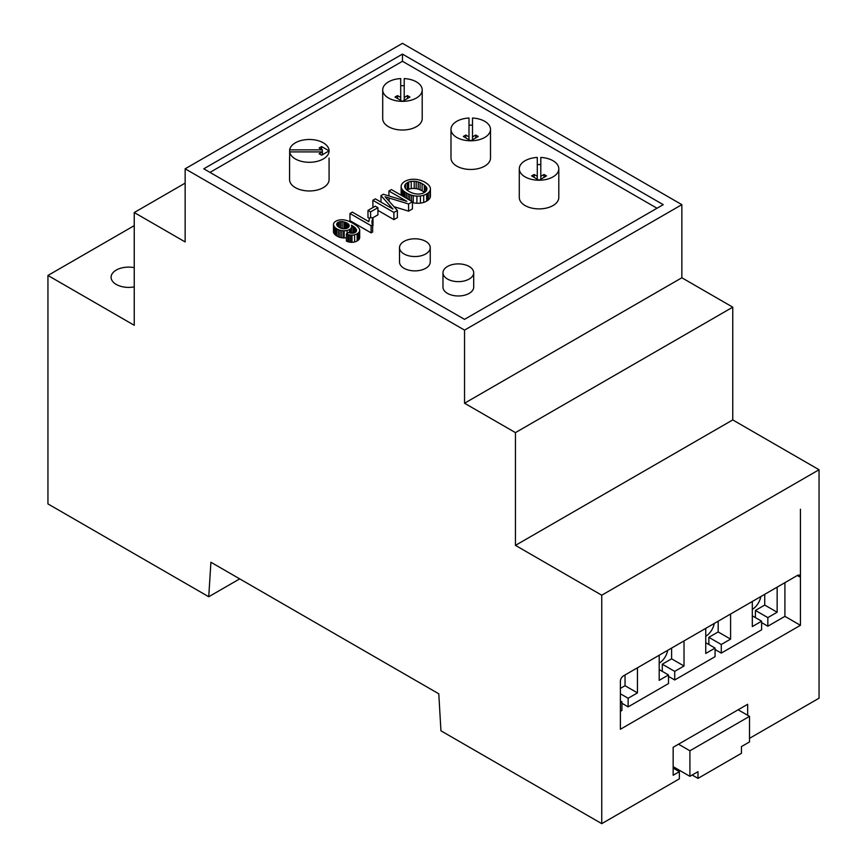 <?xml version="1.0" encoding="UTF-8"?>
<svg xmlns="http://www.w3.org/2000/svg" width="867" height="867" viewBox="0 0 867 867"><rect width="100%" height="100%" fill="white"/><g stroke="black" fill="none" stroke-linecap="round" stroke-linejoin="round"><path stroke-width="1.3" d="M321.635 155.193L329.081 150.891A19.757 11.401 0 0 0 310.202 139.489A19.757 11.401 0 0 0 289.654 149.872L289.654 151.898L322.361 151.898L319.154 153.752L321.635 155.193M289.654 157.046A19.757 11.401 0 0 0 289.567 158.054A19.757 11.401 0 0 0 289.654 159.073L289.654 151.898A19.757 11.401 0 0 0 295.354 158.954A19.757 11.401 0 0 0 316.888 161.425A19.757 11.401 0 0 0 329.081 150.891L321.635 146.588L319.154 148.019L322.361 149.872L289.654 149.872M289.567 158.054L289.567 179.567A19.757 11.401 0 0 0 295.354 187.63A19.757 11.401 0 0 0 316.888 190.101A19.757 11.401 0 0 0 329.081 179.567L329.081 158.054M322.361 154.77L322.361 149.872M321.635 149.449L321.635 146.588M209.987 172.392L402.461 61.275L657.013 208.243M400.706 100.344L400.706 78.583A19.757 11.401 0 0 0 382.705 89.951L382.705 118.627A19.757 11.401 0 0 0 388.492 126.69A19.757 11.401 0 0 0 410.015 129.161A19.757 11.401 0 0 0 422.207 118.627L422.207 89.951A19.757 11.401 0 0 0 404.217 78.583L404.217 100.344M468.993 139.771L468.993 118.02A19.757 11.401 0 0 0 450.992 129.378L450.992 158.054A19.757 11.401 0 0 0 456.779 166.117A19.757 11.401 0 0 0 478.313 168.588A19.757 11.401 0 0 0 490.505 158.054L490.505 129.378A19.757 11.401 0 0 0 472.504 118.02L472.504 139.771M537.291 179.198L537.291 157.447A19.757 11.401 0 0 0 519.29 168.805L519.29 197.481A19.757 11.401 0 0 0 525.077 205.555A19.757 11.401 0 0 0 546.611 208.026A19.757 11.401 0 0 0 558.803 197.481L558.803 168.805A19.757 11.401 0 0 0 540.802 157.447L540.802 179.198M399.514 247.669L399.514 262.007A15.368 8.876 0 0 0 404.011 268.282A15.368 8.876 0 0 0 420.755 270.201A15.368 8.876 0 0 0 430.238 262.007L430.238 247.669A15.368 8.876 0 0 0 414.87 238.793A15.368 8.876 0 0 0 399.514 247.669A15.368 8.876 0 0 0 404.011 253.944A15.368 8.876 0 0 0 420.755 255.863A15.368 8.876 0 0 0 430.238 247.669M442.972 272.758L442.972 287.096A15.368 8.876 0 0 0 447.47 293.371A15.368 8.876 0 0 0 464.213 295.3A15.368 8.876 0 0 0 473.696 287.096L473.696 272.758A15.368 8.876 0 0 0 458.34 263.893A15.368 8.876 0 0 0 442.972 272.758A15.368 8.876 0 0 0 447.47 279.033A15.368 8.876 0 0 0 464.213 280.962A15.368 8.876 0 0 0 473.696 272.758M372.246 218.116L377.914 214.843L377.914 207.668L375.313 206.173L367.987 210.399L367.987 217.574L369.635 218.517M372.647 226.341A21.935 12.658 180 0 1 372.973 225.702L372.973 218.527L370.469 217.086A15.573 8.995 0 0 0 369.895 218.007A29.814 17.21 0 0 0 369.299 219.308A23.214 13.406 0 0 0 368.908 220.63A12.951 7.478 0 0 0 368.822 221.508A12.951 7.478 0 0 0 368.822 221.638L352.349 212.122L349.975 213.499L371.109 225.713L372.647 224.824A9.645 5.57 180 0 1 372.127 223.653A18.716 10.805 180 0 1 371.943 222.136A18.716 10.805 180 0 1 371.954 221.974A18.901 10.913 180 0 1 372.214 220.294A21.935 12.658 180 0 1 372.973 218.527M349.975 213.499L349.975 220.673L371.109 232.876L372.647 231.988L372.647 224.824M333.502 231.229A7.662 4.422 0 0 0 333.47 231.63A7.662 4.422 0 0 0 333.502 232.042A9.96 5.744 0 0 0 334.066 233.494A11.813 6.817 0 0 0 334.586 234.188A11.91 6.882 0 0 0 335.247 234.859A12.257 7.077 0 0 0 336.028 235.477A13.579 7.836 0 0 0 336.96 236.073A13.894 8.02 0 0 0 338.563 236.864A10.296 5.95 0 0 0 340.113 237.406A9.32 5.375 0 0 0 341.804 237.775A8.876 5.126 0 0 0 343.549 237.948L344.166 237.959A7.792 4.498 0 0 0 346.377 237.775M346.377 233.938L346.377 241.113A12.149 7.012 0 0 0 347.808 241.676A8.876 5.126 0 0 0 349.152 242.034A7.911 4.563 0 0 0 350.571 242.261A7.218 4.162 0 0 0 351.98 242.316A6.698 3.869 0 0 0 354.603 241.969A8.703 5.029 0 0 0 357.128 240.95A10.404 6.004 0 0 0 357.973 240.397A8.583 4.953 0 0 0 358.635 239.834A7.705 4.454 0 0 0 359.545 238.392A9.049 5.224 0 0 0 359.697 237.471L359.697 230.297A9.049 5.224 0 0 0 359.599 229.571A10.252 5.917 0 0 0 358.981 228.227A17.849 10.306 0 0 0 357.562 226.58A24.33 14.045 0 0 0 355.698 225.084A43.708 25.23 0 0 0 352.804 223.242A38.419 22.184 0 0 0 349.954 221.757A20.895 12.062 0 0 0 347.645 220.803A15.107 8.724 0 0 0 345.131 220.088A8.497 4.909 0 0 0 343.094 219.806A10.512 6.069 0 0 0 341.901 219.763A8.833 5.104 0 0 0 340.818 219.795A7.922 4.573 0 0 0 338.217 220.251A9.158 5.289 0 0 0 335.843 221.237A8.54 4.931 0 0 0 334.413 222.342A7.565 4.368 0 0 0 333.622 223.567A7.662 4.422 0 0 0 333.47 224.466A7.662 4.422 0 0 0 333.502 224.867A9.96 5.744 0 0 0 334.066 226.32A11.813 6.817 0 0 0 334.586 227.024A11.91 6.882 0 0 0 335.247 227.685A12.257 7.077 0 0 0 336.028 228.303A13.579 7.836 0 0 0 336.96 228.899A13.894 8.02 0 0 0 338.563 229.701A10.296 5.95 0 0 0 340.113 230.243A9.32 5.375 0 0 0 341.804 230.611A8.876 5.126 0 0 0 343.549 230.774L344.166 230.785A7.792 4.498 0 0 0 347.103 230.449A7.337 4.237 0 0 0 349.52 229.527A7.326 4.227 0 0 0 350.669 228.66A7.976 4.606 0 0 0 351.438 227.62A7.001 4.042 0 0 0 351.72 226.504A9.591 5.538 0 0 0 351.438 225.182A39.318 22.705 180 0 1 352.956 226.124A23.821 13.753 180 0 1 354.061 226.905A18.066 10.426 180 0 1 355.037 227.728A10.014 5.776 180 0 1 355.633 228.389A10.838 6.253 180 0 1 356.402 229.777A6.557 3.782 180 0 1 356.51 230.492A6.557 3.782 180 0 1 356.478 230.915A4.454 2.568 180 0 1 356.055 231.749A4.703 2.709 180 0 1 355.156 232.475A4.974 2.872 180 0 1 354.809 232.659A4.433 2.558 180 0 1 354.462 232.811A4.064 2.341 180 0 1 353.183 233.136A4.909 2.839 180 0 1 351.655 233.223A3.967 2.287 180 0 1 350.452 233.05A11.932 6.893 180 0 1 348.545 232.464L346.377 233.938A12.149 7.012 0 0 0 347.808 234.502A8.876 5.126 0 0 0 349.152 234.87A7.911 4.563 0 0 0 350.571 235.087A7.218 4.162 0 0 0 351.98 235.152A6.698 3.869 0 0 0 354.603 234.794A8.703 5.029 0 0 0 357.128 233.787A10.404 6.004 0 0 0 357.973 233.223A8.583 4.953 0 0 0 358.635 232.67A7.705 4.454 0 0 0 359.545 231.229A9.049 5.224 0 0 0 359.697 230.297M351.72 232.519A39.318 22.705 180 0 1 352.793 233.18M393.997 206.693L408.595 211.147L412.454 208.914L412.454 201.74L391.396 189.58L388.915 191.011L406.84 201.361L383.312 194.251L380.992 195.595L392.957 209.034L375.335 198.857L372.853 200.288L393.911 212.448L397.368 210.453L387.386 199.302A392.48 226.59 0 0 0 385.858 197.622A102.989 59.465 0 0 0 385.056 196.755A105.2 60.733 0 0 0 386.379 197.177A432.21 249.533 0 0 0 389.099 198.023L408.595 203.973L412.454 201.74M377.914 210.378L393.911 219.622L397.368 217.628L397.368 210.453M372.853 200.288L372.973 207.527M412.454 202.596A16.419 9.483 0 0 0 413.245 202.78A13.634 7.868 0 0 0 416.908 203.257A11.975 6.914 0 0 0 420.419 203.127A12.04 6.958 0 0 0 423.714 202.412A13.211 7.63 0 0 0 426.651 201.133A15.357 8.865 0 0 0 427.594 200.537A13.211 7.63 0 0 0 428.374 199.941A11.661 6.73 0 0 0 429.999 197.882A12.517 7.229 0 0 0 430.422 196.029L430.422 188.865A12.517 7.229 0 0 0 430.39 188.388A12.734 7.359 0 0 0 429.913 186.828A15.227 8.789 0 0 0 428.797 185.224A17.936 10.35 0 0 0 427.193 183.75A26.66 15.389 0 0 0 424.776 182.146A19.02 10.978 0 0 0 423.334 181.398A17.871 10.317 0 0 0 421.796 180.748A17.698 10.22 0 0 0 420.159 180.206A18.174 10.491 0 0 0 418.414 179.751A13.666 7.89 0 0 0 414.773 179.274A12.366 7.142 0 0 0 411.218 179.382A11.78 6.806 0 0 0 407.891 180.076A13.211 7.63 0 0 0 404.889 181.376A12.972 7.489 0 0 0 402.776 182.98A13.113 7.565 0 0 0 401.475 184.855A11.195 6.47 0 0 0 401.128 186.448A11.195 6.47 0 0 0 401.15 186.849A13.59 7.846 0 0 0 401.92 189.006A16.321 9.418 0 0 0 402.7 190.057A17.904 10.339 0 0 0 403.729 191.087A19.237 11.108 0 0 0 404.943 192.04A23.051 13.308 0 0 0 406.46 193.005A23.604 13.634 0 0 0 408.108 193.872A19.627 11.336 0 0 0 409.733 194.566A18.207 10.512 0 0 0 411.478 195.162A16.419 9.483 0 0 0 413.245 195.617A13.634 7.868 0 0 0 416.908 196.094A11.975 6.914 0 0 0 420.419 195.953A12.04 6.958 0 0 0 423.714 195.248A13.211 7.63 0 0 0 426.651 193.959A15.357 8.865 0 0 0 427.594 193.363A13.211 7.63 0 0 0 428.374 192.767A11.661 6.73 0 0 0 429.999 190.718A12.517 7.229 0 0 0 430.422 188.865M401.15 193.211A11.195 6.47 0 0 0 401.128 193.612A11.195 6.47 0 0 0 401.15 194.013A13.59 7.846 0 0 0 401.529 195.433M402.461 54.101L203.778 168.805L464.539 319.359L663.222 204.655L402.461 54.101L402.461 61.275M382.705 89.951A19.757 11.401 0 0 0 388.492 98.014A19.757 11.401 0 0 0 402.461 101.352A19.757 11.401 0 0 0 422.207 89.951M404.217 85.757A19.757 11.401 0 0 0 400.706 85.757M450.992 129.378A19.757 11.401 0 0 0 456.779 137.441A19.757 11.401 0 0 0 470.748 140.79A19.757 11.401 0 0 0 490.505 129.378M472.504 125.184A19.757 11.401 0 0 0 468.993 125.184M519.29 168.805A19.757 11.401 0 0 0 525.077 176.879A19.757 11.401 0 0 0 539.046 180.217A19.757 11.401 0 0 0 558.803 168.805M540.802 164.622A19.757 11.401 0 0 0 537.291 164.622M370.588 217.151L370.588 211.895L377.914 207.668M367.987 210.399L370.588 211.895M371.109 232.876L371.109 225.713M344.166 237.959L344.166 230.785M343.549 237.948L343.549 230.774M388.915 195.953L388.915 191.011M408.595 211.147L408.595 203.973M393.911 219.622L393.911 212.448M380.992 202.13L380.992 195.595M464.539 330.11L464.539 403.231L515.453 432.622L515.453 545.376L601.752 595.206L601.752 823.65L440.945 730.805L438.789 693.806L210.909 562.249L208.741 596.745L47.945 503.911L47.945 275.457L134.244 325.288L134.244 212.534L185.148 241.926L185.148 168.805L464.539 330.11L681.852 204.655L681.852 277.765L732.756 307.167L732.756 419.921L819.055 469.741L819.055 698.195L749.522 738.337M185.148 168.805L402.461 43.35L681.852 204.655M400.706 97.472L397.487 95.619L395.005 97.05L402.461 101.352L409.907 97.05L407.425 95.619L404.217 97.472M468.993 136.899L465.785 135.046L463.303 136.487L470.748 140.79L478.205 136.487L475.723 135.046L472.504 136.899M537.291 176.337L534.083 174.484L531.601 175.914L539.046 180.217L546.503 175.914L544.01 174.484L540.802 176.337M340.623 221.659A5.43 3.132 0 0 0 339.16 221.952A4.563 2.634 0 0 0 338.011 222.44A4.324 2.503 0 0 0 337.057 223.274A4.92 2.839 0 0 0 336.699 224.325L336.732 224.705A5.787 3.338 0 0 0 336.97 225.377A6.99 4.032 0 0 0 337.48 226.07A8.215 4.736 0 0 0 338.195 226.71A12.051 6.958 0 0 0 339.246 227.392A11.271 6.502 0 0 0 340.395 227.978A7.651 4.422 0 0 0 341.468 228.368A6.524 3.761 0 0 0 342.628 228.65A5.462 3.154 0 0 0 343.755 228.769A5.332 3.078 0 0 0 345.434 228.693A4.552 2.634 0 0 0 346.865 228.335A5.029 2.904 0 0 0 347.288 228.151A5.766 3.327 0 0 0 347.71 227.934A5.05 2.915 0 0 0 348.816 226.981A5.235 3.024 0 0 0 349.206 225.832L349.195 225.626A5.776 3.327 0 0 0 349.011 224.954A6.156 3.555 0 0 0 348.588 224.293A6.871 3.967 0 0 0 347.96 223.697A9.45 5.451 0 0 0 347.028 223.068A9.439 5.451 0 0 0 346.323 222.711A9.006 5.202 0 0 0 345.586 222.396A8.984 5.191 0 0 0 344.795 222.125A9.309 5.375 0 0 0 343.95 221.898A7.034 4.053 0 0 0 342.183 221.638A5.083 2.937 0 0 0 340.623 221.659L340.623 228.075M417.168 194.024A8.475 4.899 0 0 0 419.726 193.98A8.432 4.866 0 0 0 422.131 193.493A8.908 5.148 0 0 0 424.245 192.582A8.973 5.18 0 0 0 426.196 190.892A9.483 5.473 0 0 0 426.911 188.833L426.911 188.703A7.229 4.172 0 0 0 426.607 187.586A11.347 6.557 0 0 0 425.675 186.286A15.303 8.833 0 0 0 424.299 185.094A27.798 16.05 0 0 0 422.088 183.652A19.377 11.184 0 0 0 420.072 182.634A13.189 7.608 0 0 0 418.219 181.962A11.26 6.502 0 0 0 416.182 181.485A9.515 5.495 0 0 0 414.209 181.279A9.45 5.462 0 0 0 411.229 181.42A8.02 4.628 0 0 0 408.715 182.059A8.833 5.094 0 0 0 407.989 182.373A10.046 5.798 0 0 0 407.284 182.753A9.309 5.375 0 0 0 405.55 184.129A8.041 4.638 0 0 0 404.748 185.646A8.908 5.148 0 0 0 404.683 186.199A10.263 5.928 0 0 0 404.683 186.297A10.263 5.928 0 0 0 404.716 186.784A9.212 5.321 0 0 0 405.106 187.922A11.791 6.806 0 0 0 405.984 189.136A14.295 8.247 0 0 0 407.241 190.252A22.054 12.734 0 0 0 409.116 191.488A21.827 12.604 0 0 0 410.449 192.192A17.156 9.905 0 0 0 411.727 192.756A15.357 8.865 0 0 0 413.093 193.254A12.756 7.369 0 0 0 414.404 193.612A10.512 6.069 0 0 0 417.168 194.024M464.539 403.231L681.852 277.765M407.425 98.491L407.425 95.619M397.487 98.491L397.487 95.619M475.723 137.918L475.723 135.046M465.785 137.918L465.785 135.046M544.01 177.345L544.01 174.484M534.083 177.345L534.083 174.484M424.516 192.42A15.303 8.833 0 0 0 424.299 192.257A27.798 16.05 0 0 0 422.088 190.816A19.377 11.184 0 0 0 420.072 189.808A13.189 7.608 0 0 0 418.219 189.125A11.26 6.502 0 0 0 416.182 188.659A9.515 5.495 0 0 0 414.209 188.442A9.45 5.462 0 0 0 411.229 188.594A8.02 4.628 0 0 0 408.715 189.234A8.833 5.094 0 0 0 407.989 189.548A10.046 5.798 0 0 0 407.284 189.916A9.309 5.375 0 0 0 407.013 190.079M515.453 545.376L732.756 419.921M515.453 432.622L732.756 307.167M134.244 212.534L185.148 183.132M47.945 275.457L134.244 225.637M134.244 267.643A17.557 10.144 0 0 0 111.095 277.256A17.557 10.144 0 0 0 116.232 284.419A17.557 10.144 0 0 0 134.244 286.869M208.741 596.745L239.704 578.874M601.752 823.65L679.36 778.848L679.36 771.673L673.16 768.086M601.752 595.206L819.055 469.741M747.657 715.286L747.657 704.286L673.16 747.3L673.16 775.261L679.36 771.673M623.481 675.859A4.389 2.536 120 0 0 620.382 681.234L620.382 729.266L800.436 625.313L800.436 577.281A4.389 2.536 120 0 0 799.526 575.276A4.389 2.536 120 0 0 797.326 575.493L623.481 675.859M761.627 622.625L767.837 626.212L784.917 616.35L784.917 582.657M784.917 616.35L800.436 625.313M715.069 649.513L721.268 653.1L761.627 629.8L761.627 621.195L752.318 626.57L752.318 601.481M668.5 676.39L674.71 679.977L715.069 656.677L715.069 648.082L705.749 653.458L705.749 628.358M621.932 703.278L628.142 706.865L668.5 683.564L668.5 674.959L659.191 680.335L659.191 655.246M620.382 711.341L621.932 710.452L621.932 701.847L620.382 702.747M738.131 709.791L749.522 716.359L749.522 741.924L741.448 746.585L741.448 753.282L697.989 778.382L692.18 775.022M673.16 766.656L689.915 776.333L689.915 750.779L678.525 744.2M697.989 778.382L697.989 771.673L689.915 776.333M620.382 688.398L625.042 685.71L625.042 674.959M625.042 685.71L637.451 692.885L637.451 667.796M628.142 706.865L628.142 698.26L637.451 692.885M662.29 671.372L662.29 664.209L671.6 658.833L671.6 648.072M659.191 663.136A12.29 7.099 120 0 0 667.677 650.348M671.6 658.833L684.02 665.997L684.02 640.908M674.71 679.977L674.71 671.372L684.02 665.997M708.859 644.495L708.859 637.321L718.169 631.945L718.169 621.195M705.749 636.248A12.29 7.099 120 0 0 714.245 623.46M718.169 631.945L730.588 639.12L730.588 614.02M721.268 653.1L721.268 644.495L730.588 639.12M755.417 617.607L755.417 610.444L764.737 605.058L764.737 594.307M752.318 609.36A12.29 7.099 120 0 0 760.803 596.572M764.737 605.058L777.146 612.232L777.146 587.143M767.837 626.212L767.837 617.607L777.146 612.232M755.417 610.444L767.837 617.607M752.318 615.819L761.627 621.195M708.859 637.321L721.268 644.495M705.749 642.696L715.069 648.082M662.29 664.209L674.71 671.372M659.191 669.584L668.5 674.959M620.382 693.784L628.142 698.26M620.382 700.948L621.932 701.847M689.915 750.779L749.522 716.359M800.436 509.178L800.436 577.281L797.326 575.493M372.214 223.957L372.214 220.294M351.438 233.201L351.438 227.62M350.669 233.093L350.669 228.66M349.52 232.79L349.52 229.527M347.103 233.44L347.103 230.449M341.804 237.775L341.804 230.611M340.113 237.406L340.113 230.243M338.563 236.864L338.563 229.701M336.96 236.073L336.96 228.899M336.028 235.477L336.028 228.303M335.247 234.859L335.247 227.685M334.586 234.188L334.586 227.024M334.066 233.494L334.066 226.32M333.502 232.042L333.502 224.867M359.545 238.392L359.545 231.229M358.635 239.834L358.635 232.67M357.973 240.397L357.973 233.223M357.128 240.95L357.128 233.787M354.603 241.969L354.603 234.794M351.98 242.316L351.98 235.152M350.571 242.261L350.571 235.087M349.152 242.034L349.152 234.87M347.808 241.676L347.808 234.502M356.402 231.175L356.402 229.777M355.633 232.15L355.633 228.389M355.037 232.54L355.037 227.728M354.061 232.941L354.061 226.905M352.956 233.169L352.956 226.124M389.099 201.209L389.099 198.023M386.379 198.196L386.379 197.177M429.999 197.882L429.999 190.718M428.374 199.941L428.374 192.767M427.594 200.537L427.594 193.363M426.651 201.133L426.651 193.959M423.714 202.412L423.714 195.248M420.419 203.127L420.419 195.953M416.908 203.257L416.908 196.094M413.245 202.78L413.245 195.617M411.478 201.177L411.478 195.162M409.733 200.169L409.733 194.566M408.108 199.226L408.108 193.872M406.46 198.283L406.46 193.005M404.943 197.405L404.943 192.04M403.729 196.701L403.729 191.087M402.7 196.105L402.7 190.057M401.92 195.66L401.92 189.006M401.15 194.013L401.15 186.849M339.16 227.349L339.16 221.952M342.183 228.552L342.183 221.638M343.95 228.78L343.95 221.898M344.795 228.758L344.795 222.125M345.586 228.671L345.586 222.396M346.323 228.509L346.323 222.711M347.028 228.27L347.028 223.068M347.96 227.783L347.96 223.697M348.588 227.252L348.588 224.293M349.011 226.645L349.011 224.954M337.057 225.507L337.057 223.274M338.011 226.558L338.011 222.44M404.748 186.969L404.748 185.646M405.55 188.616L405.55 184.129M407.284 189.916L407.284 182.753M407.989 189.548L407.989 182.373M408.715 189.234L408.715 182.059M411.229 188.594L411.229 181.42M414.209 188.442L414.209 181.279M416.182 188.659L416.182 181.485M418.219 189.125L418.219 181.962M420.072 189.808L420.072 182.634M422.088 190.816L422.088 183.652M424.299 192.257L424.299 185.094M425.675 191.509L425.675 186.286M426.607 190.176L426.607 187.586M333.47 231.63L333.47 224.466M401.128 193.612L401.128 186.448"/></g></svg>

